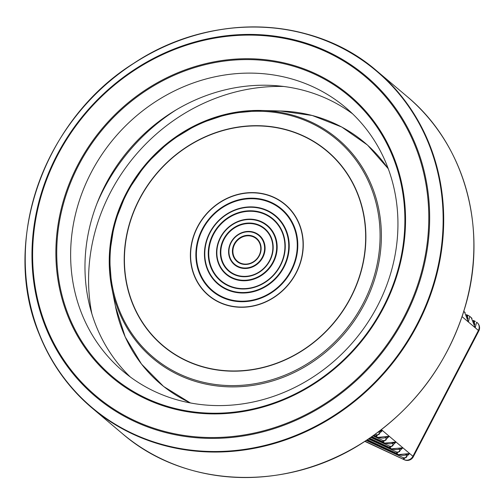 <?xml version="1.0" encoding="UTF-8"?>
<svg xmlns="http://www.w3.org/2000/svg" width="504" height="504" viewBox="0 0 504 504"><rect width="100%" height="100%" fill="white"/><g stroke="black" fill="none" stroke-linecap="round" stroke-linejoin="round"><path stroke-width="0.76" d="M291.425 270.724A53.745 48.907 -49.8 0 0 281.516 208.895A53.745 48.907 -49.8 0 0 209.475 218.389A53.745 48.907 -49.8 0 0 212.153 291.003A53.745 48.907 -49.8 0 0 291.425 270.724M81.724 313.639A172.544 157.009 130.2 0 1 142.367 111.063A172.544 157.009 130.2 0 1 345.637 107.547A172.544 157.009 130.2 0 1 354.224 340.673A172.544 157.009 130.2 0 1 122.938 371.158A172.544 157.009 130.2 0 1 81.724 313.639M130.309 376.979A172.544 157.009 130.2 0 1 96.062 325.748A172.544 157.009 130.2 0 1 152.693 126.391A172.544 157.009 130.2 0 1 352.605 113.835M473.237 320.393L475.398 321.413A2.829 1.14 115 0 0 475.304 321.357A2.829 1.14 115 0 0 475.291 321.35A2.829 1.14 115 0 0 474.258 321.716L473.691 321.451M471.297 317.696L475.184 327.732L476.626 322.195L477.162 322.648A6.791 6.18 130.2 0 1 478.409 330.454A6.791 0.674 27.5 0 1 478.8 330.964L413.299 456.788A6.791 0.674 27.5 0 0 412.915 456.277A6.791 6.18 130.2 0 1 404.158 459.648A6.791 2.734 115 0 0 404.41 459.812L364.89 441.403M381.434 429.685L382.441 430.536A11.315 4.555 115 0 0 382.441 430.536L378.8 431.947C380.186 434.045 379.317 434.984 376.192 434.763A2.829 1.14 -65 0 0 376.419 436.212L382.448 430.542L380.167 430.662M378.8 431.947A8.486 3.415 115 0 0 378.794 431.941L382.441 430.536L389.252 436.288L377.779 437.365A2.829 1.14 115 0 0 377.861 437.415A2.829 1.14 115 0 0 377.887 437.428A2.829 1.14 115 0 0 378.025 437.472M385.61 437.699C386.996 439.797 386.127 440.735 383.002 440.515A2.829 1.14 -65 0 0 383.229 441.964L389.258 436.294L385.61 437.699A8.486 3.415 115 0 0 385.604 437.692L385.459 437.585M385.604 437.692L389.252 436.288A11.315 4.555 115 0 1 389.258 436.294L396.056 442.039L384.59 443.117A2.829 1.14 115 0 0 384.672 443.167A2.829 1.14 115 0 0 384.697 443.18A2.829 1.14 115 0 0 384.836 443.224M369.671 438.228L390.039 447.716L391.4 448.869L402.866 447.798L399.225 449.203C400.617 451.3 399.748 452.239 396.623 452.019A2.829 1.14 -65 0 0 396.85 453.468L402.879 447.804A11.315 4.555 115 0 0 402.866 447.798L396.068 442.046A11.315 4.555 115 0 0 396.056 442.039L392.414 443.444C393.807 445.549 392.937 446.487 389.812 446.267A2.829 1.14 -65 0 0 390.039 447.716L396.068 442.046L392.263 443.337M399.074 449.089L399.225 449.203A8.486 3.415 115 0 0 399.225 449.203L402.879 447.804L409.676 453.55L398.21 454.621A2.829 1.14 115 0 0 398.292 454.677A2.829 1.14 115 0 0 398.317 454.69A2.829 1.14 115 0 0 398.456 454.728M464.486 311.938L468.374 321.98L478.409 330.454L412.915 456.277L409.689 453.556A11.315 4.555 115 0 0 409.676 453.55L406.035 454.954C407.427 457.052 406.558 457.991 403.433 457.777A2.829 1.14 -65 0 0 403.66 459.226L409.689 453.556L405.884 454.841M462.086 316.663L468.374 321.98L469.816 316.443L471.24 317.646M469.64 316.304L468.588 315.661A2.829 1.14 115 0 0 468.493 315.605A2.829 1.14 115 0 0 468.481 315.599A2.829 1.14 115 0 0 467.447 315.964L466.88 315.699M462.149 316.481L463.756 311.491M474.755 324.444L474.258 321.716M398.891 448.976L399.256 449.077C397.398 449.801 394.802 449.751 391.482 448.925L369.205 438.549L391.4 448.869A2.829 1.14 115 0 0 391.482 448.925A2.829 1.14 115 0 0 391.507 448.938A2.829 1.14 115 0 0 391.646 448.976M467.945 318.692L467.447 315.964M296.024 272.866A59.283 53.947 -49.8 0 0 245.826 193.177A59.283 53.947 -49.8 0 0 198.645 283.802A59.283 53.947 -49.8 0 0 296.024 272.866M296.213 272.954A59.516 54.161 -49.8 0 0 245.82 192.95A59.516 54.161 -49.8 0 0 198.456 283.935A59.516 54.161 -49.8 0 0 296.213 272.954M350.57 297.593A127.165 115.718 -49.8 0 0 242.884 126.662A127.165 115.718 -49.8 0 0 141.681 321.061A127.165 115.718 -49.8 0 0 350.57 297.593M363.182 303.465A142.374 129.553 -49.8 0 0 242.619 112.096A142.374 129.553 -49.8 0 0 129.32 329.742A142.374 129.553 -49.8 0 0 363.182 303.465M350.759 297.681A127.405 115.933 -49.8 0 0 242.878 126.435A127.405 115.933 -49.8 0 0 141.485 321.193A127.405 115.933 -49.8 0 0 350.759 297.681M364.354 304.114A143.464 130.549 -49.8 0 0 261.563 110.477A143.464 130.549 -49.8 0 0 111.781 287.771A143.464 130.549 -49.8 0 0 224.186 386.618A143.464 130.549 -49.8 0 0 364.354 304.114M388.351 168.985A158.017 143.791 -49.8 0 0 280.413 110.993L261.563 110.477L229.566 113.425L198.45 123.845L169.93 141.151L145.568 164.398L126.718 192.301L114.414 223.316L109.343 255.736L111.781 287.771L115.441 306.274A158.017 143.791 -49.8 0 0 190.651 403.005M212.241 291.079A53.745 48.907 130.2 0 1 202.419 229.326A53.745 48.907 130.2 0 1 281.604 208.971M202.709 229.396A53.178 48.39 130.2 0 1 290.052 219.58A53.178 48.39 130.2 0 1 247.735 300.875A53.178 48.39 130.2 0 1 202.709 229.396M209.733 232.665A44.711 40.685 130.2 0 1 283.172 224.419A44.711 40.685 130.2 0 1 247.59 292.761A44.711 40.685 130.2 0 1 209.733 232.665M210.036 232.785A44.258 40.276 130.2 0 1 282.738 224.614A44.258 40.276 130.2 0 1 247.514 292.27A44.258 40.276 130.2 0 1 210.036 232.785M213.072 234.196A40.597 36.943 130.2 0 1 279.758 226.706A40.597 36.943 130.2 0 1 247.451 288.767A40.597 36.943 130.2 0 1 213.072 234.196M213.52 234.429A40.15 36.534 130.2 0 1 279.462 227.021A40.15 36.534 130.2 0 1 247.514 288.395A40.15 36.534 130.2 0 1 213.52 234.429M220.298 237.586A31.979 29.1 130.2 0 1 272.828 231.683A31.979 29.1 130.2 0 1 247.376 280.577A31.979 29.1 130.2 0 1 220.298 237.586M220.601 237.699A31.531 28.69 130.2 0 1 272.387 231.884A31.531 28.69 130.2 0 1 247.3 280.085A31.531 28.69 130.2 0 1 220.601 237.699M223.637 239.117A27.871 25.358 130.2 0 1 269.413 233.976A27.871 25.358 130.2 0 1 247.237 276.576A27.871 25.358 130.2 0 1 223.637 239.117M224.078 239.35A27.418 24.948 130.2 0 1 269.117 234.291A27.418 24.948 130.2 0 1 247.3 276.205A27.418 24.948 130.2 0 1 224.078 239.35M230.857 242.506A19.253 17.52 130.2 0 1 262.483 238.953A19.253 17.52 130.2 0 1 247.162 268.386A19.253 17.52 130.2 0 1 230.857 242.506M231.16 242.619A18.799 17.111 130.2 0 1 262.042 239.154A18.799 17.111 130.2 0 1 247.08 267.895A18.799 17.111 130.2 0 1 231.16 242.619M234.196 244.037A15.139 13.778 130.2 0 1 259.069 241.24A15.139 13.778 130.2 0 1 247.017 264.386A15.139 13.778 130.2 0 1 234.196 244.037M234.643 244.27A14.692 13.369 130.2 0 1 258.772 241.561A14.692 13.369 130.2 0 1 247.08 264.02A14.692 13.369 130.2 0 1 234.643 244.27M406.986 96.428A220.626 200.762 130.2 0 1 417.967 394.525A220.626 200.762 130.2 0 1 122.226 433.503C184.779 488.004 285.352 492.232 361.399 443.614C412.669 410.747 447.18 365.4 464.94 307.572C488.464 229.786 465.022 144.289 406.986 96.428L376.816 70.938A220.626 200.762 130.2 0 1 387.796 369.035A220.626 200.762 130.2 0 1 92.056 408.013A220.626 200.762 130.2 0 1 39.356 334.467M154.35 51.471A220.626 200.762 130.2 0 1 376.816 70.938C313.179 15.41 210.187 12.216 133.711 63.321C43.363 119.505 0.435 242.739 39.306 334.398C51.011 363.523 68.594 388.061 92.056 408.013L122.226 433.503M39.394 334.108A220.298 200.46 130.2 0 1 266.087 27.386A220.298 200.46 130.2 0 1 397.07 356.29A220.298 200.46 130.2 0 1 39.394 334.108M45.442 326.674A209.645 190.77 130.2 0 1 261.166 34.782A209.645 190.77 130.2 0 1 385.818 347.785A209.645 190.77 130.2 0 1 45.442 326.674M46.04 326.239A208.845 190.039 130.2 0 1 260.946 35.463A208.845 190.039 130.2 0 1 385.119 347.269A208.845 190.039 130.2 0 1 46.04 326.239M67.725 315.68A184.325 167.731 130.2 0 1 257.399 59.044A184.325 167.731 130.2 0 1 366.994 334.246A184.325 167.731 130.2 0 1 67.725 315.68M68.538 315.428A183.525 167 130.2 0 1 257.387 59.9A183.525 167 130.2 0 1 366.502 333.906A183.525 167 130.2 0 1 68.538 315.428M96.881 203.755A189.517 172.45 130.2 0 1 176.236 109.828M91.854 313.74A183.859 167.303 130.2 0 1 283.834 86.486M365.104 441.265L404.158 459.648L364.934 441.372M475.398 321.413L473.25 320.418M374.107 435.135L377.779 437.365L373.672 435.45M371.908 436.691L383.229 441.964L384.59 443.117L371.461 437L384.684 443.18C387.992 443.993 390.587 444.049 392.446 443.325L392.081 443.224M367.403 439.753L396.85 453.468L398.21 454.621L366.95 440.055L398.305 454.684M403.433 457.777L366.307 440.477M376.192 434.763L375.241 434.322M383.002 440.515L373.054 435.884M389.812 446.267L370.837 437.428M396.623 452.019L368.588 438.965M468.588 315.661L466.439 314.666M190.336 402.948L163.567 386.442L141.504 364.083L125.206 336.93L115.441 306.274M388.238 168.689L367.498 145.051L341.762 127.033L312.266 115.498L280.413 110.993M281.692 209.047C274.296 202.879 265.665 199.351 255.793 198.469C232.564 197.782 214.761 208.051 202.381 229.282C191.501 253.537 194.815 274.157 212.329 291.154M478.8 330.964A6.791 6.791 0 0 0 477.162 322.648M404.41 459.812A6.791 6.791 0 0 0 413.299 456.788M464.43 311.894L463.8 311.359M474.39 324.318L474.875 324.715L473.325 320.594M471.99 318.389L471.309 317.678M373.653 435.456L377.874 437.422C381.181 438.241 383.777 438.297 385.636 437.573L385.27 437.472M398.292 454.677C401.612 455.503 404.208 455.553 406.066 454.829L405.701 454.728M469.634 316.31L468.493 315.605M467.586 318.566L468.065 318.956L466.515 314.843M465.179 312.637L464.499 311.926M468.481 315.599L466.427 314.641"/></g></svg>
